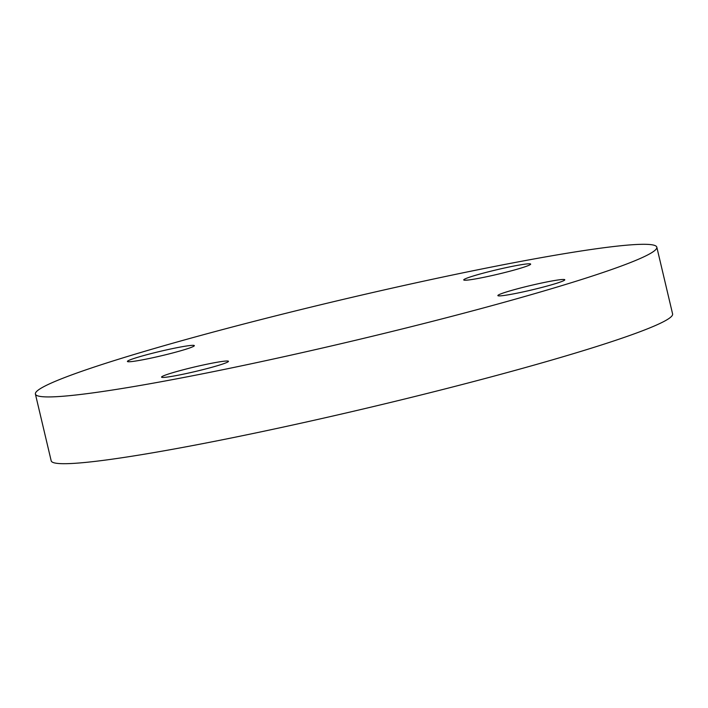 <?xml version="1.0" encoding="UTF-8"?>
<svg xmlns="http://www.w3.org/2000/svg" width="708" height="708" viewBox="0 0 708 708"><rect width="100%" height="100%" fill="white"/><g stroke="black" fill="none" stroke-linecap="round" stroke-linejoin="round"><path stroke-width="1.06" d="M518.345 265.208A34.382 2.292 166.7 0 1 530.655 264.102A34.382 2.292 166.7 0 1 511.787 270.704A34.382 2.292 166.7 0 1 476.041 278.819A34.382 2.292 166.7 0 1 463.74 279.925A34.382 2.292 166.7 0 1 482.608 273.323A34.382 2.292 166.7 0 1 518.345 265.208M557.267 283.067A34.382 2.292 166.7 0 1 520.362 292.493A34.382 2.292 166.7 0 1 497.874 295.59A34.382 2.292 166.7 0 1 505.406 292.289A34.382 2.292 166.7 0 1 542.319 282.873A34.382 2.292 166.7 0 1 564.798 279.775A34.382 2.292 166.7 0 1 557.267 283.067M173.867 376.019A34.382 2.292 166.7 0 1 161.557 377.125A34.382 2.292 166.7 0 1 180.425 370.523A34.382 2.292 166.7 0 1 216.17 362.416A34.382 2.292 166.7 0 1 228.48 361.31A34.382 2.292 166.7 0 1 209.612 367.903A34.382 2.292 166.7 0 1 173.867 376.019M134.945 358.159A34.382 2.292 166.7 0 1 171.858 348.734A34.382 2.292 166.7 0 1 194.337 345.637A34.382 2.292 166.7 0 1 186.806 348.938A34.382 2.292 166.7 0 1 149.901 358.354A34.382 2.292 166.7 0 1 127.413 361.452A34.382 2.292 166.7 0 1 134.945 358.159M656.812 247.163L672.6 313.936A319.273 21.32 166.7 0 1 602.694 344.575A319.273 21.32 166.7 0 1 259.96 432.057A319.273 21.32 166.7 0 1 51.188 460.837L35.4 394.064A319.273 21.32 166.7 0 1 105.306 363.425A319.273 21.32 166.7 0 1 448.04 275.943A319.273 21.32 166.7 0 1 656.812 247.163A319.273 21.32 166.7 0 1 586.905 277.801A319.273 21.32 166.7 0 1 244.171 365.284A319.273 21.32 166.7 0 1 35.4 394.064"/></g></svg>
